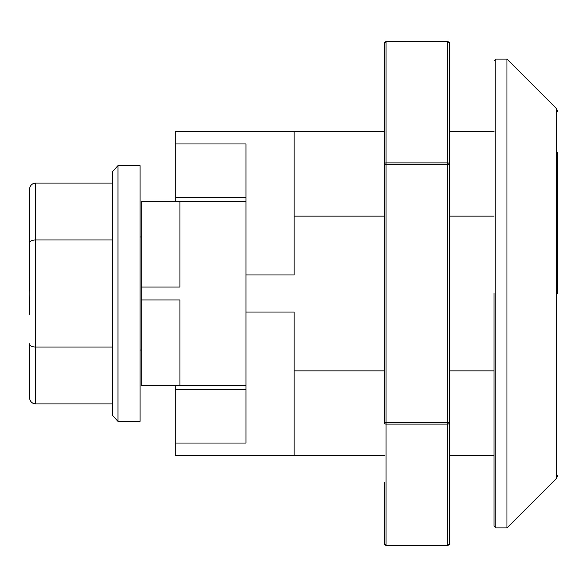 <?xml version="1.0" encoding="UTF-8"?>
<svg xmlns="http://www.w3.org/2000/svg" width="587" height="587" viewBox="0 0 587 587"><rect width="100%" height="100%" fill="white"/><g stroke="black" fill="none" stroke-linecap="round" stroke-linejoin="round"><path stroke-width="0.88" d="M557.65 293.5L557.65 152.224M175.175 201.304L175.175 197.247L245.96 197.247M245.96 389.753L175.175 389.753L175.175 385.696M175.175 143.969L245.96 143.969L245.96 274.973L294.138 274.973L294.138 131.539L175.175 131.539L175.175 197.247M384.434 370.859L294.138 370.859L294.138 312.027L245.96 312.027L245.96 443.031L175.175 443.031L175.175 389.753M245.96 312.027L245.96 274.973M175.175 443.031L175.175 455.461L294.138 455.461L294.138 370.859M556.41 478.449L556.41 108.551L506.97 59.104L506.97 527.896L556.41 478.449L557.65 475.463M494.005 131.539L449.393 131.539M384.434 131.539L294.138 131.539M494.005 370.859L449.393 370.859M294.138 216.141L384.434 216.141M449.393 216.141L494.005 216.141M294.138 455.461L384.434 455.461M449.393 455.461L494.005 455.461M494.005 293.5L494.005 526.077L494.005 293.5M141.269 201.524L179.93 201.524L179.93 287.05L141.269 287.05L141.269 201.304L245.96 201.304M141.269 299.95L179.93 299.95L179.93 385.476L141.269 385.476L141.269 287.05M245.96 385.696L141.269 385.476M140.08 293.5L140.08 421.385L117.98 421.385L117.98 165.615L140.08 165.615L140.08 293.5M117.98 165.615L112.623 171.558L112.623 415.442L117.98 421.385M112.623 403.915L35.301 403.915C31.713 403.467 29.732 401.126 29.35 396.893L29.35 343.747C29.732 345.728 31.713 346.829 35.301 347.034L112.623 347.034M35.301 183.085L35.301 239.966C31.713 240.171 29.732 241.272 29.35 243.253L29.35 190.107C29.732 185.874 31.713 183.533 35.301 183.085L112.623 183.085M35.301 403.915L35.301 239.966L112.623 239.966M29.35 277.306L29.35 207.204L29.35 277.306C29.981 288.584 29.981 299.377 29.35 309.694L29.35 314.529M384.434 482.499L384.434 543.841A1.622 1.423 0 0 0 386.055 545.264L386.055 424.085A1.622 1.423 180 0 1 384.434 422.662L386.055 422.662L386.055 164.338L384.434 164.338L384.434 104.501M449.393 104.501L449.393 164.338L386.055 164.338L386.055 41.736A1.622 1.423 180 0 0 384.434 43.159L384.434 422.662M447.764 545.47L449.393 543.841A1.622 1.423 0 0 1 447.764 545.264L386.055 545.264L447.764 545.47L447.764 422.662L449.393 422.662L449.393 543.841L449.393 43.159A1.622 1.423 180 0 0 447.764 41.736L386.055 41.53L384.434 43.159M384.434 164.338A1.622 1.423 0 0 1 386.055 162.915L447.764 162.915A1.622 1.423 0 0 1 449.393 164.338M506.97 59.104L495.817 59.104L495.817 527.896L506.97 527.896M449.393 422.662A1.622 1.423 180 0 1 447.764 424.085L386.055 424.085L386.055 422.662L447.764 422.662L447.764 41.53L386.055 41.53M556.41 108.551L557.65 111.537M495.817 527.896L494.005 526.077M495.817 59.104L494.005 60.923M140.08 350.006L141.269 350.006M140.08 236.994L141.269 236.994M384.434 543.841L386.055 545.47M449.393 43.159L447.764 41.53"/></g></svg>
